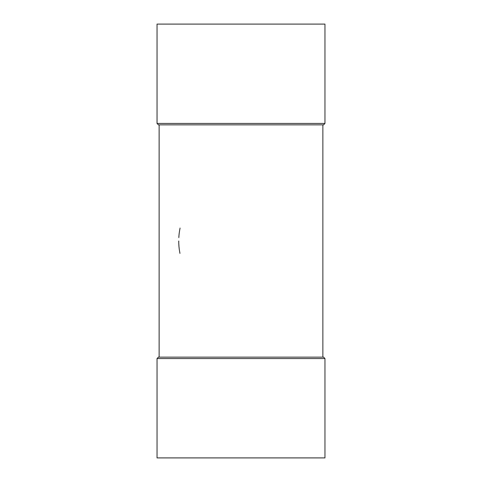 <?xml version="1.0" encoding="UTF-8"?>
<svg xmlns="http://www.w3.org/2000/svg" width="482" height="482" viewBox="0 0 482 482"><rect width="100%" height="100%" fill="white"/><g stroke="black" fill="none" stroke-linecap="round" stroke-linejoin="round"><path stroke-width="0.72" d="M178.822 237.566A62.268 62.268 0 0 1 180.081 228.082M179.973 253.387A62.268 62.268 0 0 1 178.732 241M241 358.548L324.958 358.548L324.958 457.9L157.042 457.9L157.042 358.548L241 358.548M157.042 358.548L158.439 357.144L323.561 357.144L324.958 358.548M324.958 123.452L157.042 123.452L158.439 124.856L323.561 124.856L324.958 123.452L324.958 24.1L157.042 24.1L157.042 123.452M159.138 124.856L159.138 357.144M322.862 124.856L322.862 357.144"/></g></svg>
